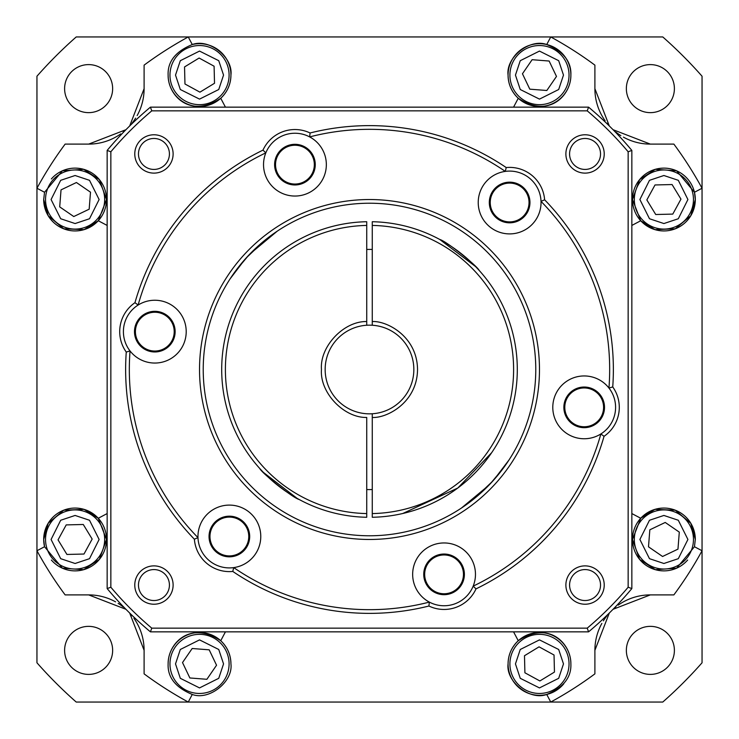 <?xml version="1.0" encoding="UTF-8"?>
<svg xmlns="http://www.w3.org/2000/svg" width="739" height="739" viewBox="0 0 739 739"><rect width="100%" height="100%" fill="white"/><g stroke="black" fill="none" stroke-linecap="round" stroke-linejoin="round"><path stroke-width="1.11" d="M674.393 650.375A24.017 24.017 0 0 1 650.375 674.393A24.017 24.017 0 0 1 626.358 650.375A24.017 24.017 0 0 1 650.375 626.358A24.017 24.017 0 0 1 674.393 650.375M112.642 650.375A24.017 24.017 0 0 1 88.625 674.393A24.017 24.017 0 0 1 64.607 650.375A24.017 24.017 0 0 1 88.625 626.358A24.017 24.017 0 0 1 112.642 650.375M112.642 88.625A24.017 24.017 0 0 1 88.625 112.642A24.017 24.017 0 0 1 64.607 88.625A24.017 24.017 0 0 1 88.625 64.607A24.017 24.017 0 0 1 112.642 88.625M674.393 88.625A24.017 24.017 0 0 1 650.375 112.642A24.017 24.017 0 0 1 626.358 88.625A24.017 24.017 0 0 1 650.375 64.607A24.017 24.017 0 0 1 674.393 88.625M132.022 615.772A55.425 55.425 0 0 0 129.695 613.037L144.105 650.32L144.105 673.866L144.105 650.32A55.425 55.425 0 0 0 133.898 618.266M123.136 606.904A55.425 55.425 0 0 0 118.138 603.375M115.57 601.851A55.425 55.425 0 0 0 88.68 594.895L125.972 609.315M65.134 594.895L88.68 594.895L65.134 594.895A378.738 378.738 0 0 1 36.95 550.749L36.95 662.781A443.4 443.4 0 0 0 76.219 702.05L188.251 702.05A378.738 378.738 0 0 1 144.105 673.866M123.228 132.022A55.425 55.425 0 0 0 125.963 129.695L88.68 144.105L65.134 144.105L88.68 144.105A55.425 55.425 0 0 0 120.734 133.898M132.096 123.136A55.425 55.425 0 0 0 135.625 118.138M137.149 115.57A55.425 55.425 0 0 0 144.105 88.68L129.685 125.972M144.105 65.134L144.105 88.68L144.105 65.134A378.738 378.738 0 0 1 188.251 36.95L76.219 36.95A443.4 443.4 0 0 0 36.95 76.219L36.95 188.251A378.738 378.738 0 0 1 65.134 144.105M606.978 123.228A55.425 55.425 0 0 0 609.305 125.963L594.895 88.68L594.895 65.134L594.895 88.68A55.425 55.425 0 0 0 605.102 120.734M615.864 132.096A55.425 55.425 0 0 0 620.862 135.625M623.43 137.149A55.425 55.425 0 0 0 650.32 144.105L613.028 129.685M673.866 144.105L650.32 144.105L673.866 144.105A378.738 378.738 0 0 1 702.05 188.251L702.05 76.219A443.4 443.4 0 0 0 662.781 36.95L550.749 36.95A378.738 378.738 0 0 1 594.895 65.134M615.772 606.978A55.425 55.425 0 0 0 613.037 609.305L650.32 594.895L673.866 594.895L650.32 594.895A55.425 55.425 0 0 0 618.266 605.102M606.904 615.864A55.425 55.425 0 0 0 603.375 620.862M601.851 623.43A55.425 55.425 0 0 0 594.895 650.32L609.315 613.028M594.895 673.866L594.895 650.32L594.895 673.866A378.738 378.738 0 0 1 550.749 702.05L662.781 702.05A443.4 443.4 0 0 0 702.05 662.781L702.05 550.749A378.738 378.738 0 0 1 673.866 594.895M634.339 199.53A29.56 29.56 0 0 1 663.899 169.97A29.56 29.56 0 0 1 693.459 199.53A29.56 29.56 0 0 1 663.899 229.09A29.56 29.56 0 0 1 634.339 199.53M569.03 75.101A29.56 29.56 0 0 1 539.47 104.661A29.56 29.56 0 0 1 509.91 75.101A29.56 29.56 0 0 1 539.47 45.541A29.56 29.56 0 0 1 569.03 75.101A29.56 29.56 0 0 0 539.47 45.541A29.56 29.56 0 0 0 509.91 75.101M634.339 539.47A29.56 29.56 0 0 1 663.899 509.91A29.56 29.56 0 0 1 693.459 539.47A29.56 29.56 0 0 1 663.899 569.03A29.56 29.56 0 0 1 634.339 539.47M509.91 663.899A29.56 29.56 0 0 1 539.47 634.339A29.56 29.56 0 0 1 569.03 663.899A29.56 29.56 0 0 1 539.47 693.459A29.56 29.56 0 0 1 509.91 663.899A29.56 29.56 0 0 0 539.47 693.459A29.56 29.56 0 0 0 569.03 663.899M169.97 663.899A29.56 29.56 0 0 1 199.53 634.339A29.56 29.56 0 0 1 229.09 663.899A29.56 29.56 0 0 1 199.53 693.459A29.56 29.56 0 0 1 169.97 663.899A29.56 29.56 0 0 0 199.53 693.459A29.56 29.56 0 0 0 229.09 663.899M104.661 539.47A29.56 29.56 0 0 1 75.101 569.03A29.56 29.56 0 0 1 45.541 539.47A29.56 29.56 0 0 1 75.101 509.91A29.56 29.56 0 0 1 104.661 539.47M104.661 199.53A29.56 29.56 0 0 1 75.101 229.09A29.56 29.56 0 0 1 45.541 199.53A29.56 29.56 0 0 1 75.101 169.97A29.56 29.56 0 0 1 104.661 199.53M229.09 75.101A29.56 29.56 0 0 1 199.53 104.661A29.56 29.56 0 0 1 169.97 75.101A29.56 29.56 0 0 1 199.53 45.541A29.56 29.56 0 0 1 229.09 75.101A29.56 29.56 0 0 0 199.53 45.541A29.56 29.56 0 0 0 169.97 75.101M366.729 325.243A44.34 44.34 0 0 1 413.84 369.5A44.34 44.34 0 0 1 366.729 413.757A44.34 44.34 0 0 1 325.16 369.5A44.34 44.34 0 0 1 366.729 325.243L366.729 221.728A147.8 147.8 0 0 0 221.7 369.5A147.8 147.8 0 0 0 366.729 517.272L366.729 417.452C343.737 418.006 319.59 392.418 321.465 369.5C319.59 346.582 343.737 320.994 366.729 321.548M631.845 225.441L640.731 220.739L654.957 229.635L675.27 228.804L690.817 215.705L695.307 199.53L694.457 192.269L702.05 188.251L702.05 550.749L694.457 546.731L695.307 539.47L690.817 523.295L675.27 510.196L654.957 509.365L640.731 518.261L631.845 513.559M640.731 220.739L632.492 199.53A31.407 31.407 0 0 0 663.899 230.938A31.407 31.407 0 0 0 695.307 199.53A31.407 31.407 0 0 0 663.899 168.123A31.407 31.407 0 0 0 632.492 199.53L639.604 179.623L655.308 169.314L676.619 170.811L694.457 192.269M225.441 107.155L220.739 98.269C189.96 118.979 167.845 95.239 168.123 75.101C167.522 61.633 175.577 51.444 192.269 44.543L188.251 36.95L550.749 36.95L546.731 44.543C529.9 38.197 505.772 57.263 508.062 75.101C508.229 84.246 511.637 91.969 518.261 98.269L513.559 107.155M546.731 44.543C563.441 51.462 571.487 61.651 570.877 75.101A31.407 31.407 0 0 0 539.47 43.693A31.407 31.407 0 0 0 508.062 75.101A31.407 31.407 0 0 0 539.47 106.508A31.407 31.407 0 0 0 570.877 75.101C571.164 95.229 548.994 118.988 518.261 98.269M694.457 546.731L676.61 568.189L655.336 569.686L639.595 559.368L632.492 539.47A31.407 31.407 0 0 0 687.63 560.042M513.559 631.845L518.261 640.731C549.04 620.021 571.155 643.761 570.877 663.899C571.478 677.367 563.423 687.556 546.731 694.457L550.749 702.05L188.251 702.05L192.269 694.457C175.559 687.538 167.513 677.349 168.123 663.899C167.836 643.771 190.006 620.012 220.739 640.731L225.441 631.845M518.261 640.731C511.637 647.031 508.229 654.754 508.062 663.899C505.772 681.737 529.9 700.803 546.731 694.457M570.877 663.899A31.407 31.407 0 0 0 539.47 632.492A31.407 31.407 0 0 0 528.948 693.487A31.407 31.407 0 0 0 563.82 683.732M192.269 694.457C209.1 700.803 233.228 681.737 230.938 663.899C230.771 654.754 227.363 647.031 220.739 640.731M51.37 560.042A31.407 31.407 0 0 0 106.508 539.47L99.395 559.377L83.692 569.686L62.381 568.189L44.543 546.731L36.95 550.749L36.95 188.251L44.543 192.269L43.693 199.53L48.183 215.705L63.73 228.804L84.043 229.635L98.269 220.739L107.155 225.441M43.693 539.47L44.543 546.731A31.407 31.407 0 0 1 43.693 539.47L48.183 523.295L63.73 510.196L84.043 509.365L98.269 518.261L106.508 539.47A31.407 31.407 0 0 0 75.101 508.062A31.407 31.407 0 0 0 43.693 539.47M43.693 199.53A31.407 31.407 0 0 0 75.101 230.938A31.407 31.407 0 0 0 106.508 199.53L98.269 220.739M220.739 98.269C227.363 91.969 230.771 84.246 230.938 75.101C233.228 57.263 209.1 38.197 192.269 44.543A31.407 31.407 0 0 1 230.938 75.101A31.407 31.407 0 0 1 199.53 106.508A31.407 31.407 0 0 1 168.123 75.101M603.587 407.355A19.399 19.399 0 0 1 584.189 426.754A19.399 19.399 0 0 1 564.79 407.355A19.399 19.399 0 0 1 584.189 387.957A19.399 19.399 0 0 1 603.587 407.355M529.032 202.495A19.399 19.399 0 0 1 509.633 221.894A19.399 19.399 0 0 1 490.234 202.495A19.399 19.399 0 0 1 509.633 183.096A19.399 19.399 0 0 1 529.032 202.495M314.334 164.64A19.399 19.399 0 0 1 294.935 184.039A19.399 19.399 0 0 1 275.536 164.64A19.399 19.399 0 0 1 294.935 145.241A19.399 19.399 0 0 1 314.334 164.64M174.21 331.645A19.399 19.399 0 0 1 154.811 351.043A19.399 19.399 0 0 1 135.413 331.645A19.399 19.399 0 0 1 154.811 312.246A19.399 19.399 0 0 1 174.21 331.645M248.766 536.505A19.399 19.399 0 0 1 229.367 555.904A19.399 19.399 0 0 1 209.968 536.505A19.399 19.399 0 0 1 229.367 517.106A19.399 19.399 0 0 1 248.766 536.505M463.464 574.36A19.399 19.399 0 0 1 444.065 593.759A19.399 19.399 0 0 1 424.666 574.36A19.399 19.399 0 0 1 444.065 554.961A19.399 19.399 0 0 1 463.464 574.36M366.729 249.44A120.087 120.087 0 0 1 372.271 249.44M491.703 452.637L457.82 488.017L402.755 513.513M372.271 225.423L372.271 221.728A147.8 147.8 0 0 1 517.3 369.5A147.8 147.8 0 0 1 372.271 517.272L372.271 513.577A144.105 144.105 0 0 0 513.605 369.5A144.105 144.105 0 0 0 372.271 225.423L372.271 325.243A44.34 44.34 0 0 1 413.84 369.5A44.34 44.34 0 0 1 372.271 413.757L372.271 513.577M366.729 225.423A144.105 144.105 0 0 0 225.395 369.5A144.105 144.105 0 0 0 366.729 513.577M262.751 471.722L259.823 468.572C261.708 472.978 292.662 497.91 299.221 499.518L298.972 499.388M297.096 498.354L263.444 472.433M476.249 267.278L479.177 270.428C477.292 266.022 446.338 241.09 439.779 239.482L475.556 266.567M695.307 539.47A31.407 31.407 0 0 0 663.899 508.062A31.407 31.407 0 0 0 632.492 539.47L640.731 518.261M107.155 513.559L98.269 518.261M44.543 192.269L62.39 170.811L83.664 169.314L99.405 179.632L106.508 199.53A31.407 31.407 0 0 0 51.37 178.958M230.938 663.899A31.407 31.407 0 0 0 199.53 632.492A31.407 31.407 0 0 0 168.123 663.899M655.013 184.962L672.074 184.547L680.961 199.124L672.786 214.098L655.724 214.513L646.837 199.936L655.013 184.962M522.455 73.771L532.117 59.702L549.132 61.032L556.485 76.431L546.823 90.5L529.808 89.17L522.455 73.771M665.229 522.455L679.298 532.117L677.968 549.132L662.569 556.485L648.5 546.823L649.83 529.808L665.229 522.455M554.038 655.013L554.453 672.074L539.876 680.961L524.902 672.786L524.487 655.724L539.064 646.837L554.038 655.013M216.545 665.229L206.883 679.298L189.868 677.968L182.515 662.569L192.177 648.5L209.192 649.83L216.545 665.229M83.987 554.038L66.926 554.453L58.039 539.876L66.214 524.902L83.276 524.487L92.163 539.064L83.987 554.038M73.771 216.545L59.702 206.883L61.032 189.868L76.431 182.515L90.5 192.177L89.17 209.192L73.771 216.545M184.962 83.987L184.547 66.926L199.124 58.039L214.098 66.214L214.513 83.276L199.936 92.163L184.962 83.987M372.271 489.56A120.087 120.087 0 0 1 366.729 489.56M490.188 483.879L503.25 468.286L508.968 460.027L493.948 479.768M492.71 481.154L474.318 498.576L461.413 508.062L488.895 485.227M535.775 369.5A166.275 166.275 0 0 1 369.5 535.775A166.275 166.275 0 0 1 203.225 369.5A166.275 166.275 0 0 1 369.5 203.225A166.275 166.275 0 0 1 535.775 369.5M539.47 369.5A169.97 169.97 0 0 1 369.5 539.47A169.97 169.97 0 0 1 199.53 369.5A169.97 169.97 0 0 1 369.5 199.53A169.97 169.97 0 0 1 539.47 369.5M230.143 278.806L245.052 259.232M246.29 257.846L264.682 240.424L277.587 230.938M260.775 536.505A31.407 31.407 0 0 1 233.718 567.607A31.407 31.407 0 0 1 197.96 536.505A31.407 31.407 0 0 1 229.367 505.097A31.407 31.407 0 0 1 260.775 536.505M232.776 571.441A35.102 35.102 0 0 1 194.375 539.211L197.978 537.622A240.175 240.175 0 0 1 130.046 350.96A31.407 31.407 0 0 1 170.025 304.172A31.407 31.407 0 0 1 165.019 361.343A31.407 31.407 0 0 1 130.046 350.96L126.258 352.06A35.102 35.102 0 0 1 134.96 302.694L138.138 305.022A240.175 240.175 0 0 1 265.828 152.853A31.407 31.407 0 0 1 326.342 164.64A31.407 31.407 0 0 1 294.935 196.047A31.407 31.407 0 0 1 265.828 152.853L262.982 150.128A35.102 35.102 0 0 1 310.084 132.974L309.659 136.9A240.175 240.175 0 0 1 505.282 171.393A31.407 31.407 0 0 1 541.04 202.495A31.407 31.407 0 0 1 509.633 233.903A31.407 31.407 0 0 1 478.225 202.495A31.407 31.407 0 0 1 505.282 171.393L506.224 167.559A35.102 35.102 0 0 1 544.625 199.789L541.022 201.377A240.175 240.175 0 0 1 608.954 388.04A31.407 31.407 0 0 1 568.975 434.828A31.407 31.407 0 0 1 573.981 377.657A31.407 31.407 0 0 1 608.954 388.04L612.742 386.94A35.102 35.102 0 0 1 604.04 436.306L600.862 433.978A240.175 240.175 0 0 1 473.172 586.147A31.407 31.407 0 0 1 412.658 574.36A31.407 31.407 0 0 1 444.065 542.953A31.407 31.407 0 0 1 473.172 586.147L476.018 588.872A35.102 35.102 0 0 1 428.916 606.026A243.87 243.87 0 0 1 232.776 571.441L233.718 567.607A240.175 240.175 0 0 0 429.341 602.1L428.916 606.026M604.511 407.355A20.322 20.322 0 0 1 584.189 427.678A20.322 20.322 0 0 1 563.866 407.355A20.322 20.322 0 0 1 584.189 387.033A20.322 20.322 0 0 1 604.511 407.355M315.257 164.64A20.322 20.322 0 0 1 294.935 184.962A20.322 20.322 0 0 1 274.612 164.64A20.322 20.322 0 0 1 294.935 144.317A20.322 20.322 0 0 1 315.257 164.64M175.134 331.645A20.322 20.322 0 0 1 154.811 351.967A20.322 20.322 0 0 1 134.489 331.645A20.322 20.322 0 0 1 154.811 311.322A20.322 20.322 0 0 1 175.134 331.645M464.388 574.36A20.322 20.322 0 0 1 444.065 594.683A20.322 20.322 0 0 1 423.743 574.36A20.322 20.322 0 0 1 444.065 554.038A20.322 20.322 0 0 1 464.388 574.36M529.955 202.495A20.322 20.322 0 0 1 509.633 222.818A20.322 20.322 0 0 1 489.31 202.495A20.322 20.322 0 0 1 509.633 182.173A20.322 20.322 0 0 1 529.955 202.495M249.69 536.505A20.322 20.322 0 0 1 229.367 556.827A20.322 20.322 0 0 1 209.045 536.505A20.322 20.322 0 0 1 229.367 516.182A20.322 20.322 0 0 1 249.69 536.505M173.12 585.057A19.168 19.168 0 0 1 153.943 604.225A19.168 19.168 0 0 1 134.775 585.057A19.168 19.168 0 0 1 153.943 565.88A19.168 19.168 0 0 1 173.12 585.057M138.47 585.057A15.473 15.473 0 0 0 153.943 600.53A15.473 15.473 0 0 0 169.425 585.057A15.473 15.473 0 0 0 153.943 569.575A15.473 15.473 0 0 0 138.47 585.057M604.225 153.943A19.168 19.168 0 0 1 585.057 173.12A19.168 19.168 0 0 1 565.88 153.943A19.168 19.168 0 0 1 585.057 134.775A19.168 19.168 0 0 1 604.225 153.943M569.575 153.943A15.473 15.473 0 0 0 585.057 169.425A15.473 15.473 0 0 0 600.53 153.943A15.473 15.473 0 0 0 585.057 138.47A15.473 15.473 0 0 0 569.575 153.943M604.225 585.057A19.168 19.168 0 0 1 585.057 604.225A19.168 19.168 0 0 1 565.88 585.057A19.168 19.168 0 0 1 585.057 565.88A19.168 19.168 0 0 1 604.225 585.057M569.575 585.057A15.473 15.473 0 0 0 585.057 600.53A15.473 15.473 0 0 0 600.53 585.057A15.473 15.473 0 0 0 585.057 569.575A15.473 15.473 0 0 0 569.575 585.057M173.12 153.943A19.168 19.168 0 0 1 153.943 173.12A19.168 19.168 0 0 1 134.775 153.943A19.168 19.168 0 0 1 153.943 134.775A19.168 19.168 0 0 1 173.12 153.943M138.47 153.943A15.473 15.473 0 0 0 153.943 169.425A15.473 15.473 0 0 0 169.425 153.943A15.473 15.473 0 0 0 153.943 138.47A15.473 15.473 0 0 0 138.47 153.943M277.328 231.104L250.105 253.773M248.812 255.121L235.75 270.714L230.032 278.972M631.845 588.577L631.845 150.423L628.15 151.772L628.15 587.228L631.845 588.577A341.787 341.787 0 0 1 588.577 631.845L150.423 631.845A341.787 341.787 0 0 1 107.155 588.577L107.155 150.423L110.85 151.772L110.85 587.228L107.155 588.577M107.155 150.423A341.787 341.787 0 0 1 150.423 107.155L588.577 107.155A341.787 341.787 0 0 1 631.845 150.423M194.375 539.211A243.87 243.87 0 0 1 126.258 352.06M134.96 302.694A243.87 243.87 0 0 1 262.982 150.128M310.084 132.974A243.87 243.87 0 0 1 506.224 167.559M544.625 199.789A243.87 243.87 0 0 1 612.742 386.94M604.04 436.306A243.87 243.87 0 0 1 476.018 588.872M628.15 151.772A338.092 338.092 0 0 0 587.228 110.85L151.772 110.85A338.092 338.092 0 0 0 110.85 151.772M110.85 587.228A338.092 338.092 0 0 0 151.772 628.15L587.228 628.15A338.092 338.092 0 0 0 628.15 587.228M587.228 628.15L588.577 631.845M588.577 107.155L587.228 110.85M151.772 110.85L150.423 107.155M150.423 631.845L151.772 628.15M663.899 223.547L649.489 218.744L639.882 199.53L649.489 180.316L663.899 175.512L678.31 180.316L687.917 199.53L678.31 218.744L663.899 223.547M563.487 75.101L558.684 89.511L539.47 99.118L520.256 89.511L515.452 75.101L520.256 60.69L539.47 51.083L558.684 60.69L563.487 75.101M663.899 563.487L649.489 558.684L639.882 539.47L649.489 520.256L663.899 515.452L678.31 520.256L687.917 539.47L678.31 558.684L663.899 563.487M515.452 663.899L520.256 649.489L539.47 639.882L558.684 649.489L563.487 663.899L558.684 678.31L539.47 687.917L520.256 678.31L515.452 663.899M175.512 663.899L180.316 649.489L199.53 639.882L218.744 649.489L223.547 663.899L218.744 678.31L199.53 687.917L180.316 678.31L175.512 663.899M75.101 515.452L89.511 520.256L99.118 539.47L89.511 558.684L75.101 563.487L60.69 558.684L51.083 539.47L60.69 520.256L75.101 515.452M75.101 175.512L89.511 180.316L99.118 199.53L89.511 218.744L75.101 223.547L60.69 218.744L51.083 199.53L60.69 180.316L75.101 175.512M223.547 75.101L218.744 89.511L199.53 99.118L180.316 89.511L175.512 75.101L180.316 60.69L199.53 51.083L218.744 60.69L223.547 75.101M663.899 169.97A29.56 29.56 0 0 1 693.459 199.53A29.56 29.56 0 0 1 663.899 229.09M663.899 509.91A29.56 29.56 0 0 1 693.459 539.47A29.56 29.56 0 0 1 663.899 569.03M75.101 569.03A29.56 29.56 0 0 1 45.541 539.47A29.56 29.56 0 0 1 75.101 509.91M75.101 229.09A29.56 29.56 0 0 1 45.541 199.53A29.56 29.56 0 0 1 75.101 169.97M366.729 413.757A44.34 44.34 0 0 1 325.16 369.5M372.271 417.452C386.709 418.339 417.202 402.718 417.535 369.5C417.202 336.282 386.709 320.661 372.271 321.548"/></g></svg>
